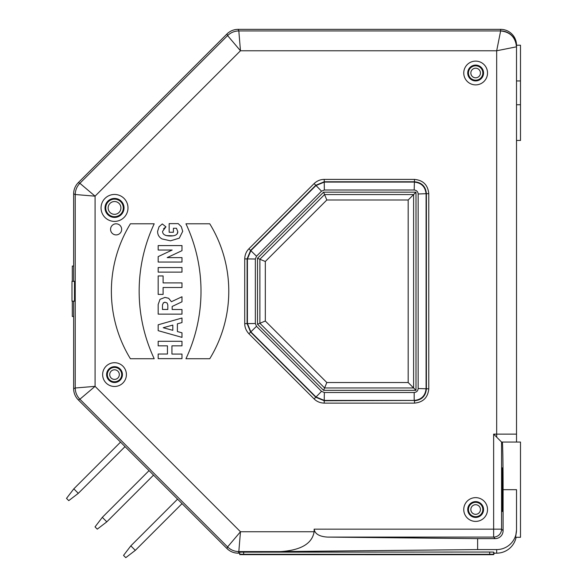 <?xml version="1.0" encoding="UTF-8"?>
<svg xmlns="http://www.w3.org/2000/svg" width="587" height="587" viewBox="0 0 587 587"><rect width="100%" height="100%" fill="white"/><g stroke="black" fill="none" stroke-linecap="round" stroke-linejoin="round"><path stroke-width="0.88" d="M239.723 553.167L238.161 553.167A15.878 15.871 112.5 0 1 226.942 548.522L78.298 399.879A15.878 15.871 157.5 0 1 73.646 388.66L73.646 301.182M239.723 552.14L489.69 552.037L493.689 552.11L494.129 553.167L493.689 554.231L489.69 554.304L243.656 554.267L239.723 554.201L239.723 552.14L239.723 554.598L239.723 554.201L239.723 554.598L243.656 554.664L239.723 554.598M516.112 537.296A19.848 19.841 -90 0 1 496.675 553.167L494.129 553.167M477.627 549.579L496.675 549.579A19.848 19.841 -90 0 0 516.516 529.738L516.516 489.675L503.096 489.675L503.096 530.692A7.939 7.939 -135 0 1 495.164 538.624L477.627 538.624L477.627 549.579L280.659 551.582C300.999 550.224 312.152 543.613 314.133 531.749L314.133 529.166C314.918 533.913 319.379 536.555 327.517 537.098L477.627 538.624M73.646 281.342L73.646 193.864A15.878 15.871 -157.5 0 1 78.298 182.638L226.942 34.002A15.878 15.871 -112.5 0 1 238.161 29.35L500.645 29.35A15.878 15.871 90 0 1 516.516 45.228L516.516 48.339M163.201 327.722L172.813 325.088L172.813 330.32L163.201 327.722M163.201 302.965L165.042 302.239L167.075 302.965L167.816 304.924L167.816 309.459L162.482 309.459L162.482 304.814L163.509 302.709M154.205 223.801A158.732 158.732 0 0 0 154.205 358.723L130.395 358.723A129.162 129.162 0 0 1 130.395 223.801L154.205 223.801M185.954 358.723A158.732 158.732 0 0 0 185.954 223.801L209.764 223.801A129.162 129.162 0 0 1 209.764 358.723L185.954 358.723M116.109 223.801A5.554 5.554 0 0 0 111.303 232.129A5.554 5.554 0 0 0 120.922 232.129A5.554 5.554 0 0 0 116.109 223.801M181.985 345.846L181.985 341.289L158.174 341.289L158.174 345.846L167.456 345.846L167.456 354.012L158.174 354.012L158.174 358.642L181.985 358.642L181.985 354.064L171.94 354.064L171.94 345.846L181.985 345.846M181.985 322.579L181.985 318.022L158.174 324.794L158.174 330.664L181.985 337.364L181.985 332.807L177.391 331.56L177.391 323.826L181.985 322.579M181.985 301.806L181.985 296.765L171.397 301.718L168.66 298.277L164.947 297.411L160.016 299.341L158.174 304.506L158.174 314.133L181.985 314.133L181.985 309.51L172.167 309.51L172.167 306.458L181.985 301.806M163.105 282.897L163.105 275.956L158.174 275.956L158.174 294.395L163.105 294.395L163.105 287.505L181.985 287.505L181.985 282.897L163.105 282.897M181.985 272.119L181.985 267.54L158.174 267.54L158.174 272.119L181.985 272.119M181.985 250.664L181.985 245.579L158.174 245.579L158.174 250.025L172.167 250.025L158.174 256.622L158.174 262.051L181.985 262.051L181.985 257.62L167.17 257.62L181.985 250.664M181.31 226.67L178.228 223.625L169.166 223.625L169.166 232.261L173.407 232.261L173.407 228.277L176.474 228.277L177.795 231.638C177.795 234.543 175.33 235.989 170.391 235.989C165.182 235.996 162.577 234.448 162.577 231.344L165.945 226.839L162.298 223.948L159.07 226.721L157.595 231.344C157.602 234.771 159.084 237.302 162.056 238.938L170.494 240.817L179.306 238.168L182.711 231.315L181.31 226.67M164.426 302.305L165.042 302.239M177.795 231.638L177.135 233.846M173.055 235.82L166.539 235.607M166.503 235.6L164.881 235.02M163.531 228.835L165.945 226.839M516.516 434.123L496.675 434.123L496.675 50.776L516.509 46.806L516.516 442.055L501.569 442.055L493.638 434.123L493.638 537.098L327.517 537.098M516.509 46.806L516.516 46.806A15.871 15.871 0 0 0 500.645 30.935L238.821 30.935L240.465 50.776L496.675 50.776L500.645 30.935C510.191 31.962 515.481 37.252 516.509 46.806L516.516 45.228M226.942 34.002L227.595 35.587L79.883 183.298L95.072 196.161L240.465 50.776L227.595 35.587C230.728 32.564 234.47 31.016 238.821 30.935L238.161 29.35M73.646 193.864L75.231 194.517L75.231 388L95.072 386.356L95.072 196.161L75.231 194.517C75.312 190.173 76.868 186.431 79.883 183.298L78.298 182.638M78.298 399.879L79.883 399.219L227.595 546.937L240.465 531.749L95.072 386.356L79.883 399.219C76.868 396.093 75.312 392.351 75.231 388L73.646 388.66M314.133 531.749L240.465 531.749L238.821 551.582L280.659 551.582M314.133 529.166L501.569 529.166A7.939 7.932 -45 0 1 493.638 537.098L495.164 538.624M516.516 530.986C515.239 539.651 515.239 539.365 516.516 530.127L516.516 529.738M516.516 140.462L520.486 140.462L520.486 45.221L516.142 45.221M74.483 301.182L74.483 281.342L71.981 281.342L71.981 301.182L74.483 301.182M502.267 442.055C502.714 441.527 503.11 464.222 503.096 489.675M502.648 489.675L502.267 511.504C501.775 512.554 501.775 466.797 502.267 467.854L502.648 489.675M515.342 537.296L520.486 537.296L520.486 442.055L516.516 442.055M265.317 261.501L265.317 321.023L326.827 382.533L408.178 382.533L408.178 199.991L326.827 199.991L265.317 261.501L259.887 259.249L324.582 194.554L413.608 194.554L408.178 199.991M326.827 199.991L323.591 192.176L415.992 192.176L413.608 194.554L413.608 387.963L408.178 382.533M415.992 192.176L415.992 390.34L323.591 390.34L257.51 324.259L257.51 258.265L259.887 259.249L259.887 323.276L265.317 321.023M324.215 403.122L414.488 403.122C423.168 402.286 427.93 397.524 428.774 388.843L428.774 193.681C427.93 185 423.168 180.238 414.488 179.395L324.215 179.395C320.436 179.424 317.068 180.818 314.118 183.577L248.91 248.785C246.254 251.478 244.86 254.846 244.728 258.882L244.728 323.635C244.757 327.421 246.151 330.782 248.91 333.739L314.118 398.94C316.811 401.596 320.172 402.99 324.215 403.122L324.215 400.745L414.18 400.437C421.407 399.725 425.377 395.755 426.081 388.535L426.089 193.989C425.37 186.761 421.4 182.792 414.18 182.08L324.34 182.08L315.923 185.573L250.898 250.598L247.413 259.014L247.413 323.51L250.898 331.926L315.923 396.951L324.34 400.437L414.18 400.437L414.18 392.505C416.594 392.27 417.915 390.942 418.149 388.535L418.149 193.989C417.915 191.575 416.594 190.254 414.18 190.019L324.34 190.019L321.537 191.179L256.512 256.203L255.352 259.014L255.352 323.51L256.512 326.313L321.537 391.338L324.34 392.505L414.18 392.505M428.774 193.681L426.389 193.681C425.707 186.424 421.745 182.454 414.488 181.772L324.215 181.772L315.799 185.265L250.59 250.466L247.105 258.882L247.105 323.635L250.59 332.051L315.799 397.26L324.215 400.745L324.34 392.505M414.488 403.122L414.488 400.745C421.745 400.063 425.714 396.093 426.389 388.843L426.389 193.681L418.149 193.989M415.992 390.34L413.608 387.963L324.582 387.963L326.827 382.533M323.591 390.34L324.582 387.963L259.887 323.276L257.51 324.259M520.486 80.94L516.516 80.94M125.031 446.612L78.298 493.337L68.76 500.63L66.514 498.385L73.815 488.846L120.54 442.121M78.298 493.337L73.815 488.846M149.047 470.627L102.321 517.352L106.812 521.843L153.537 475.118M102.321 517.352L95.028 526.899L97.273 529.144L106.812 521.843M135.318 550.357L130.828 545.866L123.534 555.405L125.779 557.65L135.318 550.357L182.043 503.631M130.828 545.866L177.56 499.141M73.646 316.459L72.296 316.459L72.296 301.182M72.296 281.342L72.296 266.058L73.646 266.058M243.656 554.267L243.656 554.664L489.69 554.7L493.689 554.627L494.291 553.167L493.689 554.627L489.69 554.7L243.656 554.664L243.656 552.066M496.675 553.167L496.675 549.579M226.942 548.522L227.595 546.937C230.728 549.953 234.47 551.501 238.821 551.582L238.161 553.167M496.675 437.161L496.675 434.123L493.638 434.123M126.403 374.594A11.879 11.879 0 0 1 108.58 384.881A11.879 11.879 0 0 1 108.58 364.307A11.879 11.879 0 0 1 126.403 374.594M475.639 84.88A11.879 11.879 0 0 0 485.933 67.065A11.879 11.879 0 0 0 465.352 67.065A11.879 11.879 0 0 0 475.639 84.88M475.639 521.403A11.879 11.879 0 0 0 485.933 503.58A11.879 11.879 0 0 0 465.352 503.58A11.879 11.879 0 0 0 475.639 521.403M101.052 207.923A13.472 13.472 0 0 0 121.26 219.589A13.472 13.472 0 0 0 121.26 196.263A13.472 13.472 0 0 0 101.052 207.923M501.569 442.055L501.569 529.166L503.096 530.692M500.645 30.935L500.645 29.35M257.51 258.265L323.591 192.176M418.149 388.535L428.774 388.843M414.18 190.019L414.488 179.395M324.34 190.019L324.215 179.395M321.537 191.179L314.118 183.577M256.512 256.203L248.91 248.785M255.352 259.014L244.728 258.882M255.352 323.51L244.728 323.635M256.512 326.313L248.91 333.739M321.537 391.338L314.118 398.94M122.434 374.594A7.91 7.91 0 0 1 110.569 381.447A7.91 7.91 0 0 1 110.569 367.741A7.91 7.91 0 0 1 122.434 374.594M121.707 374.594A7.183 7.183 0 0 0 110.928 368.372A7.183 7.183 0 0 0 110.928 380.816A7.183 7.183 0 0 0 121.707 374.594M119.322 374.594A4.806 4.806 0 0 0 112.124 370.434A4.806 4.806 0 0 0 112.124 378.754A4.806 4.806 0 0 0 119.322 374.594M475.639 80.918A7.91 7.91 0 0 0 483.556 73.001A7.91 7.91 0 0 0 475.639 65.091A7.91 7.91 0 0 0 467.729 73.001A7.91 7.91 0 0 0 475.639 80.918M475.639 65.817A7.183 7.183 0 0 0 469.417 76.596A7.183 7.183 0 0 0 481.861 76.596A7.183 7.183 0 0 0 475.639 65.817M475.639 68.202A4.806 4.806 0 0 0 471.478 75.4A4.806 4.806 0 0 0 479.799 75.4A4.806 4.806 0 0 0 475.639 68.202M475.639 517.433A7.91 7.91 0 0 0 483.556 509.516A7.91 7.91 0 0 0 475.639 501.606A7.91 7.91 0 0 0 467.729 509.516A7.91 7.91 0 0 0 475.639 517.433M482.822 509.516A7.183 7.183 0 0 1 472.051 515.738A7.183 7.183 0 0 1 472.051 503.294A7.183 7.183 0 0 1 482.822 509.516M480.445 509.516A4.806 4.806 0 0 1 473.239 513.676A4.806 4.806 0 0 1 473.239 505.356A4.806 4.806 0 0 1 480.445 509.516M105.022 207.923A9.502 9.502 0 0 0 114.524 217.425A9.502 9.502 0 0 0 124.026 207.923A9.502 9.502 0 0 0 114.524 198.428A9.502 9.502 0 0 0 105.022 207.923M123.292 207.923A8.768 8.768 0 0 0 110.136 200.328A8.768 8.768 0 0 0 110.136 215.524A8.768 8.768 0 0 0 123.292 207.923M108.133 207.923A6.391 6.391 0 0 0 114.524 214.314A6.391 6.391 0 0 0 120.915 207.923A6.391 6.391 0 0 0 114.524 201.532A6.391 6.391 0 0 0 108.133 207.923M493.689 554.231L493.689 552.11M489.69 554.304L489.69 552.037M520.486 104.75L516.516 104.75"/></g></svg>
